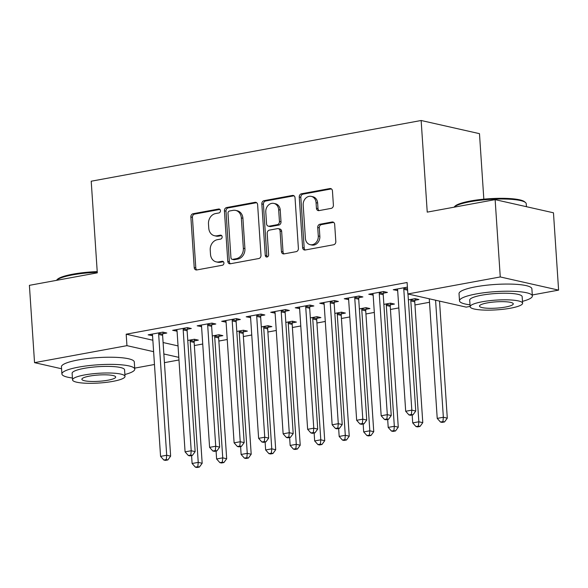 <?xml version="1.0" encoding="UTF-8"?>
<svg xmlns="http://www.w3.org/2000/svg" width="588" height="588" viewBox="0 0 588 588"><rect width="100%" height="100%" fill="white"/><g stroke="black" fill="none" stroke-linecap="round" stroke-linejoin="round"><path stroke-width="0.88" d="M220.456 210.68A2.007 1.668 -77.3 0 0 218.64 209.019L193.077 213.723A2.866 2.389 -77.3 0 0 190.857 216.979L194.216 267.577A2.866 2.389 -77.3 0 0 195.995 269.929A2.866 2.389 -77.3 0 0 196.811 269.943L222.374 265.239A2.007 1.668 -77.3 0 0 222.11 261.3L218.802 261.91A9.173 7.644 -77.3 0 1 216.186 261.866A9.173 7.644 -77.3 0 1 210.504 254.332L210.225 250.113A9.173 7.644 -77.3 0 1 217.332 239.706L220.64 239.096A2.007 1.668 -77.3 0 0 220.375 235.163L217.068 235.773A9.173 7.644 -77.3 0 1 214.451 235.722A9.173 7.644 -77.3 0 1 208.769 228.195L208.49 223.977A9.173 7.644 -77.3 0 1 215.59 213.562L218.898 212.959A2.007 1.668 -77.3 0 0 220.456 210.68M331.176 208.373A2.866 2.389 -77.3 0 0 333.396 205.116L332.448 190.924A2.866 2.389 -77.3 0 0 330.676 188.564A2.866 2.389 -77.3 0 0 329.861 188.55L301.468 193.775A2.866 2.389 -77.3 0 0 299.248 197.031L302.607 247.629A2.866 2.389 -77.3 0 0 304.386 249.981A2.866 2.389 -77.3 0 0 305.201 249.996L333.594 244.77A2.866 2.389 -77.3 0 0 335.814 241.514L334.675 224.366A2.866 2.389 -77.3 0 0 332.896 222.014A2.866 2.389 -77.3 0 0 332.08 221.999L319.931 224.241A2.866 2.389 -77.3 0 0 317.711 227.49L318.277 235.994A7.666 6.387 -77.3 0 1 310.148 244.659A7.666 6.387 -77.3 0 1 305.4 238.361L303.188 205.058A7.666 6.387 -77.3 0 1 311.317 196.392A7.666 6.387 -77.3 0 1 316.065 202.684L316.432 208.24A2.866 2.389 -77.3 0 0 318.204 210.592A2.866 2.389 -77.3 0 0 319.027 210.607L331.176 208.373M470.121 306.399L466.188 307.127L407.851 293.956L407.094 282.505L126.185 334.197L126.949 345.656L153.615 351.675M407.851 293.956L500.263 276.948L558.6 290.119L532.294 294.963M61.571 368.764L34.538 362.656L29.4 285.342L97.299 272.847L91.213 181.214L421.148 120.496L427.233 212.128L495.133 199.633L500.263 276.948M34.538 362.656L126.949 345.656M257.625 204.69A2.866 2.389 -77.3 0 0 255.846 202.338A2.866 2.389 -77.3 0 0 255.03 202.323L226.637 207.549A2.866 2.389 -77.3 0 0 224.418 210.805L227.784 261.395A2.866 2.389 -77.3 0 0 229.555 263.747A2.866 2.389 -77.3 0 0 230.371 263.762L258.764 258.536A2.866 2.389 -77.3 0 0 260.984 255.288L257.625 204.69M264.056 200.662L292.442 195.436A2.866 2.389 -77.3 0 1 293.265 195.451A2.866 2.389 -77.3 0 1 295.036 197.803L298.395 248.401A2.866 2.389 -77.3 0 1 296.176 251.657L284.026 253.891A2.866 2.389 -77.3 0 1 283.21 253.876A2.866 2.389 -77.3 0 1 281.439 251.524L280.072 231.003A2.866 2.389 -77.3 0 0 278.3 228.651A2.866 2.389 -77.3 0 0 277.477 228.636L269.422 230.121A2.866 2.389 -77.3 0 0 267.202 233.37L268.62 254.736A2.007 1.668 -77.3 0 1 265.254 255.354L261.836 203.918A2.866 2.389 -77.3 0 1 264.056 200.662L265.629 201.023L294.015 195.797L292.442 195.436M483.828 199.17L479.477 133.66L421.148 120.496M383.45 293.155L387.411 292.42L383.472 291.53L368.764 294.243L373.159 295.044M414.981 300.27L418.943 299.542L415.003 298.653L408.381 299.873M334.425 302.173L338.387 301.446L334.447 300.556L319.74 303.261L324.135 304.07M365.956 309.295L369.918 308.56L365.979 307.671L359.356 308.891M285.401 311.199L289.362 310.464L285.423 309.575L270.715 312.287L275.111 313.088M316.932 318.314L320.901 317.586L316.954 316.697L310.332 317.917M236.376 320.217L240.338 319.49L236.398 318.6L221.691 321.305L226.086 322.114M267.907 327.34L271.876 326.605L267.93 325.715L261.307 326.935M187.351 329.243L191.313 328.508L187.374 327.619L172.666 330.331L177.061 331.132M218.883 336.358L222.852 335.63L218.905 334.741L212.283 335.961M126.185 334.197L152.858 340.217M163.096 342.532L178.046 345.906M194.356 345.553L202.728 344.017M218.868 341.047L227.24 339.504M243.381 336.534L251.752 334.991M267.893 332.022L276.264 330.478M292.405 327.509L300.777 325.972M316.917 323.003L325.289 321.46M341.43 318.49L349.801 316.947M365.942 313.977L374.313 312.434M390.454 309.464L398.826 307.928M414.966 304.959L429.512 302.276M194.371 340.871L198.34 340.136L194.393 339.247L187.77 340.467M162.839 333.749L166.808 333.021L162.861 332.132L148.154 334.837L152.549 335.645M243.395 331.845L247.364 331.118L243.417 330.228L236.795 331.448M211.864 324.73L215.825 324.003L211.886 323.113L197.178 325.818L201.574 326.619M292.42 322.827L296.389 322.092L292.442 321.202L285.819 322.422M260.888 315.705L264.85 314.977L260.91 314.088L246.203 316.792L250.598 317.601M341.444 313.801L345.406 313.073L341.466 312.184L334.844 313.404M309.913 306.686L313.874 305.958L309.935 305.069L295.227 307.774L299.623 308.575M390.469 304.782L394.43 304.055L390.491 303.158L383.868 304.378M358.937 297.66L362.899 296.933L358.959 296.043L344.252 298.748L348.647 299.557M407.403 287.128L393.276 289.73L397.672 290.538M495.133 199.633L553.462 212.797L558.6 290.119M178.98 359.981L164.434 362.656M154.468 364.494L134.703 368.125M163.854 353.983L178.803 357.357M152.101 335.726L151.991 334.131M176.613 331.22L176.503 329.618M201.118 326.707L201.015 325.113M225.63 322.195L225.527 320.6M250.143 317.682L250.04 316.087M274.655 313.176L274.552 311.581M299.167 308.663L299.064 307.068M323.679 304.15L323.576 302.555M348.192 299.637L348.089 298.043M372.704 295.132L372.601 293.537M397.216 290.619L397.113 289.024M214.451 235.722L216.024 236.082A9.173 7.644 -77.3 0 0 218.648 236.126L217.068 235.773M221.661 235.567L218.648 236.126M216.186 261.866L217.766 262.219A9.173 7.644 -77.3 0 0 220.382 262.263L218.802 261.91M223.396 261.711L220.382 262.263M219.927 209.431L194.65 214.083A2.866 2.389 -77.3 0 0 192.43 217.332L195.797 267.93A2.866 2.389 -77.3 0 0 196.818 269.943M255.03 202.323L256.596 202.676L228.218 207.902A2.866 2.389 -77.3 0 0 225.998 211.158L229.357 261.756A2.866 2.389 -77.3 0 0 230.378 263.762M229.548 210.996A2.007 1.668 -77.3 0 0 227.997 213.275L230.944 257.684A2.007 1.668 -77.3 0 0 232.76 259.345L236.251 258.698A9.173 7.644 -77.3 0 0 243.351 248.29L241.33 217.935A9.173 7.644 -77.3 0 0 235.656 210.401A9.173 7.644 -77.3 0 0 233.039 210.357L229.548 210.996M232.186 259.33L233.759 259.69A2.007 1.668 -77.3 0 0 234.333 259.698L232.76 259.345M235.656 210.401L237.229 210.754A9.173 7.644 -77.3 0 1 242.91 218.288L244.924 248.643A9.173 7.644 -77.3 0 1 237.824 259.058L234.333 259.698M278.3 228.651L279.873 229.004A2.866 2.389 -77.3 0 1 281.652 231.356L283.012 251.877A2.866 2.389 -77.3 0 0 284.033 253.891M265.629 201.023A2.866 2.389 -77.3 0 0 263.409 204.271L266.827 255.714A2.007 1.668 -77.3 0 0 267.334 256.934M278.661 209.71A7.666 6.387 -77.3 0 0 273.912 203.419A7.666 6.387 -77.3 0 0 265.783 212.077L266.562 223.815A2.866 2.389 -77.3 0 0 268.341 226.167A2.866 2.389 -77.3 0 0 269.157 226.182L277.22 224.697A2.866 2.389 -77.3 0 0 279.44 221.448L278.661 209.71L280.233 210.07A7.666 6.387 -77.3 0 0 275.485 203.771L273.912 203.419M268.341 226.167L269.914 226.527A2.866 2.389 -77.3 0 0 270.737 226.542L269.157 226.182M280.233 210.07L281.013 221.801A2.866 2.389 -77.3 0 1 278.793 225.057L270.737 226.542M311.317 196.392L312.889 196.745A7.666 6.387 -77.3 0 1 317.638 203.044L318.005 208.593A2.866 2.389 -77.3 0 0 319.034 210.607M310.148 244.659L311.728 245.012A7.666 6.387 -77.3 0 0 319.85 236.347L318.277 235.994M333.646 222.36L321.504 224.594A2.866 2.389 -77.3 0 0 319.284 227.85L319.85 236.347M329.861 188.55L331.419 188.902L303.041 194.136A2.866 2.389 -77.3 0 0 300.828 197.384L304.187 247.982A2.866 2.389 -77.3 0 0 305.209 249.996M191.578 455.575L192.1 463.498L198.23 462.374L202.169 463.263L194.143 342.414A2.918 2.433 102.7 0 1 194.253 341.319L194.768 339.335M197.825 466.703L195.37 467.151L196.951 467.504L199.398 467.056L197.825 466.703L198.23 462.374L190.203 341.525A2.918 2.433 102.7 0 1 190.314 340.423L190.431 339.982M195.37 467.151L192.1 463.498M202.169 463.263L199.398 467.056M158.892 332.859L158.782 333.308A2.918 2.433 -77.3 0 0 158.672 334.41L166.698 455.252L160.568 456.384L152.542 335.535A2.918 2.433 -77.3 0 0 152.299 334.499L152.123 334.109M163.236 332.22L162.722 334.197A2.918 2.433 -77.3 0 0 162.611 335.3L170.638 456.141L166.698 455.252L166.294 459.581L163.839 460.036L165.419 460.389L167.867 459.941L166.294 459.581M167.867 459.941L170.638 456.141M160.568 456.384L163.839 460.036M216.09 451.062L216.612 458.985L222.742 457.861L226.681 458.75L218.655 337.909A2.918 2.433 102.7 0 1 218.765 336.806L219.28 334.822M222.338 462.19L219.883 462.638L221.463 462.999L223.91 462.543L222.338 462.19L222.742 457.861L214.716 337.02A2.918 2.433 102.7 0 1 214.826 335.917L214.936 335.469M219.883 462.638L216.612 458.985M226.681 458.75L223.91 462.543M240.602 446.549L241.124 454.48L247.254 453.348L251.194 454.237L243.167 333.396A2.918 2.433 102.7 0 1 243.278 332.293L243.792 330.309M246.85 457.677L244.395 458.125L245.975 458.486L248.423 458.03L246.85 457.677L247.254 453.348L239.228 332.507A2.918 2.433 102.7 0 1 239.338 331.404L239.448 330.956M244.395 458.125L241.124 454.48M251.194 454.237L248.423 458.03M183.405 328.354L183.294 328.795A2.918 2.433 -77.3 0 0 183.184 329.897L191.21 450.746L185.08 451.871L177.054 331.029A2.918 2.433 -77.3 0 0 176.812 329.993L176.635 329.596M187.748 327.707L187.234 329.684A2.918 2.433 -77.3 0 0 187.124 330.787L195.15 451.635L191.21 450.746L190.799 455.068L188.351 455.524L189.924 455.876L192.379 455.428L190.799 455.068M192.379 455.428L195.15 451.635M185.08 451.871L188.351 455.524M207.917 323.841L207.799 324.289A2.918 2.433 -77.3 0 0 207.696 325.392L215.722 446.233L209.593 447.358L201.566 326.516A2.918 2.433 -77.3 0 0 201.324 325.48L201.147 325.083M212.261 323.194L211.746 325.179A2.918 2.433 -77.3 0 0 211.636 326.281L219.662 447.123L215.722 446.233L215.311 450.562L212.863 451.011L214.436 451.363L216.891 450.915L215.311 450.562M216.891 450.915L219.662 447.123M209.593 447.358L212.863 451.011M97.263 272.303A36.507 6.777 176.2 0 0 72.515 274.905A36.507 6.777 176.2 0 0 56.448 280.366L57.168 279.565A35.633 6.615 -3.8 0 1 72.927 274.155A35.633 6.615 -3.8 0 1 97.218 271.612M124.884 374.512A36.507 6.777 176.2 0 0 134.77 369.146A36.507 6.777 176.2 0 0 115.601 364.472A36.507 6.777 176.2 0 0 78.638 367.118A36.507 6.777 176.2 0 0 61.916 373.983A36.507 6.777 176.2 0 0 72.427 377.996M134.77 369.146L134.299 361.988A36.507 6.777 176.2 0 0 115.123 357.313A36.507 6.777 176.2 0 0 78.16 359.959A36.507 6.777 176.2 0 0 61.439 366.824L61.916 373.983M72.552 379.892L72.118 373.306A26.284 4.88 -3.8 0 1 84.157 368.36A26.284 4.88 -3.8 0 1 110.772 366.456A26.284 4.88 -3.8 0 1 124.575 369.823L125.009 376.408A26.284 4.88 176.2 0 0 111.206 373.049A26.284 4.88 176.2 0 0 84.591 374.946A26.284 4.88 176.2 0 0 72.552 379.892A26.284 4.88 176.2 0 0 86.355 383.251A26.284 4.88 176.2 0 0 112.969 381.355A26.284 4.88 176.2 0 0 125.009 376.408M89.641 376.085A16.942 3.146 176.2 0 0 81.879 379.275A16.942 3.146 176.2 0 0 90.772 381.436A16.942 3.146 176.2 0 0 107.927 380.215A16.942 3.146 176.2 0 0 115.682 377.026A16.942 3.146 176.2 0 0 106.788 374.857A16.942 3.146 176.2 0 0 89.641 376.085M470.518 200.986A35.633 6.615 -3.8 0 1 524.584 201.765L525.496 202.537A36.507 6.777 176.2 0 0 470.099 201.735A36.507 6.777 176.2 0 0 454.032 207.196L454.752 206.403A35.633 6.615 -3.8 0 1 470.518 200.986M526.429 206.697L526.238 203.771A36.507 6.777 176.2 0 0 525.496 202.537M522.475 301.343A36.507 6.777 176.2 0 0 532.361 295.977A36.507 6.777 176.2 0 0 513.184 291.31A36.507 6.777 176.2 0 0 476.221 293.949A36.507 6.777 176.2 0 0 459.5 300.813A36.507 6.777 176.2 0 0 470.018 304.827M532.361 295.977L531.883 288.818A36.507 6.777 176.2 0 0 512.714 284.151A36.507 6.777 176.2 0 0 475.751 286.79A36.507 6.777 176.2 0 0 459.03 293.655L459.5 300.813M470.143 306.723L469.702 300.137A26.284 4.88 -3.8 0 1 481.741 295.191A26.284 4.88 -3.8 0 1 508.355 293.294A26.284 4.88 -3.8 0 1 522.159 296.653L522.6 303.239A26.284 4.88 176.2 0 0 508.796 299.88A26.284 4.88 176.2 0 0 482.182 301.776A26.284 4.88 176.2 0 0 470.143 306.723A26.284 4.88 176.2 0 0 483.946 310.082A26.284 4.88 176.2 0 0 510.56 308.185A26.284 4.88 176.2 0 0 522.6 303.239M487.224 302.916A16.942 3.146 176.2 0 0 479.47 306.105A16.942 3.146 176.2 0 0 488.363 308.274A16.942 3.146 176.2 0 0 505.511 307.046A16.942 3.146 176.2 0 0 513.273 303.856A16.942 3.146 176.2 0 0 504.379 301.695A16.942 3.146 176.2 0 0 487.224 302.916M265.114 442.044L265.636 449.967L271.766 448.835L275.706 449.732L267.68 328.883A2.918 2.433 102.7 0 1 267.79 327.781L268.304 325.803M271.362 453.164L268.907 453.62L270.487 453.973L272.935 453.524L271.362 453.164L271.766 448.835L263.74 327.994A2.918 2.433 102.7 0 1 263.85 326.891L263.961 326.45M268.907 453.62L265.636 449.967M275.706 449.732L272.935 453.524M289.627 437.531L290.149 445.454L296.279 444.33L300.218 445.219L292.192 324.37A2.918 2.433 102.7 0 1 292.302 323.275L292.817 321.291M295.874 448.659L293.419 449.107L295 449.46L297.447 449.011L295.874 448.659L296.279 444.33L288.252 323.481A2.918 2.433 102.7 0 1 288.363 322.386L288.473 321.937M293.419 449.107L290.149 445.454M300.218 445.219L297.447 449.011M232.429 319.328L232.311 319.776A2.918 2.433 -77.3 0 0 232.209 320.879L240.235 441.72L234.105 442.852L226.079 322.004A2.918 2.433 -77.3 0 0 225.836 320.967L225.66 320.578M236.773 318.681L236.258 320.666A2.918 2.433 -77.3 0 0 236.148 321.768L244.174 442.61L240.235 441.72L239.823 446.049L237.376 446.498L238.949 446.858L241.403 446.402L239.823 446.049M241.403 446.402L244.174 442.61M234.105 442.852L237.376 446.498M256.941 314.815L256.824 315.264A2.918 2.433 -77.3 0 0 256.721 316.366L264.747 437.207L258.617 438.339L250.591 317.491A2.918 2.433 -77.3 0 0 250.341 316.454L250.172 316.065M261.285 314.176L260.771 316.153A2.918 2.433 -77.3 0 0 260.66 317.255L268.687 438.097L264.747 437.207L264.335 441.537L261.888 441.992L263.461 442.345L265.916 441.897L264.335 441.537M265.916 441.897L268.687 438.097M258.617 438.339L261.888 441.992M314.139 433.018L314.661 440.941L320.791 439.817L324.73 440.706L316.704 319.865A2.918 2.433 102.7 0 1 316.814 318.762L317.329 316.778M320.386 444.146L317.932 444.594L319.512 444.954L321.959 444.499L320.386 444.146L320.791 439.817L312.765 318.975A2.918 2.433 102.7 0 1 312.875 317.873L312.985 317.424M317.932 444.594L314.661 440.941M324.73 440.706L321.959 444.499M281.454 310.31L281.336 310.751A2.918 2.433 -77.3 0 0 281.233 311.853L289.259 432.702L283.129 433.826L275.103 312.985A2.918 2.433 -77.3 0 0 274.853 311.949L274.684 311.552M285.797 309.663L285.283 311.64A2.918 2.433 -77.3 0 0 285.173 312.743L293.199 433.591L289.259 432.702L288.848 437.024L286.4 437.479L287.973 437.832L290.428 437.384L288.848 437.024M290.428 437.384L293.199 433.591M283.129 433.826L286.4 437.479M338.651 428.505L339.173 436.436L345.303 435.304L349.243 436.193L341.216 315.352A2.918 2.433 102.7 0 1 341.327 314.249L341.841 312.265M344.891 439.633L342.444 440.081L344.017 440.441L346.472 439.993L344.891 439.633L345.303 435.304L337.277 314.462A2.918 2.433 102.7 0 1 337.387 313.36L337.497 312.912M342.444 440.081L339.173 436.436M349.243 436.193L346.472 439.993M305.966 305.797L305.848 306.245A2.918 2.433 -77.3 0 0 305.745 307.348L313.772 428.189L307.642 429.314L299.615 308.472A2.918 2.433 -77.3 0 0 299.365 307.436L299.196 307.039M310.31 305.15L309.795 307.134A2.918 2.433 -77.3 0 0 309.685 308.237L317.711 429.078L313.772 428.189L313.36 432.518L310.912 432.966L312.485 433.327L314.94 432.871L313.36 432.518M314.94 432.871L317.711 429.078M307.642 429.314L310.912 432.966M363.163 423.999L363.685 431.923L369.815 430.798L373.755 431.688L365.729 310.839A2.918 2.433 102.7 0 1 365.839 309.736L366.353 307.759M369.404 435.12L366.956 435.576L368.529 435.928L370.984 435.48L369.404 435.12L369.815 430.798L361.789 309.95A2.918 2.433 102.7 0 1 361.892 308.847L362.01 308.406M366.956 435.576L363.685 431.923M373.755 431.688L370.984 435.48M330.478 301.284L330.36 301.732A2.918 2.433 -77.3 0 0 330.258 302.835L338.284 423.676L332.154 424.808L324.128 303.959A2.918 2.433 -77.3 0 0 323.878 302.923L323.709 302.533M334.822 300.637L334.307 302.622A2.918 2.433 -77.3 0 0 334.197 303.724L342.223 424.565L338.284 423.676L337.872 428.005L335.425 428.454L336.998 428.814L339.452 428.358L337.872 428.005M339.452 428.358L342.223 424.565M332.154 424.808L335.425 428.454M387.676 419.487L388.198 427.41L394.327 426.285L398.267 427.175L390.241 306.333A2.918 2.433 102.7 0 1 390.351 305.231L390.866 303.246M393.916 430.614L391.468 431.063L393.041 431.416L395.496 430.967L393.916 430.614L394.327 426.285L386.301 305.437A2.918 2.433 102.7 0 1 386.404 304.341L386.522 303.893M391.468 431.063L388.198 427.41M398.267 427.175L395.496 430.967M354.99 296.771L354.873 297.219A2.918 2.433 -77.3 0 0 354.77 298.322L362.796 419.163L356.666 420.295L348.64 299.454A2.918 2.433 -77.3 0 0 348.39 298.417L348.221 298.02M359.334 296.131L358.82 298.109A2.918 2.433 -77.3 0 0 358.709 299.211L366.736 420.053L362.796 419.163L362.384 423.492L359.937 423.948L361.51 424.301L363.965 423.852L362.384 423.492M363.965 423.852L366.736 420.053M356.666 420.295L359.937 423.948M412.188 414.974L412.71 422.897L418.84 421.772L422.779 422.662L414.753 301.82A2.918 2.433 102.7 0 1 414.863 300.718L415.378 298.733M418.428 426.102L415.981 426.55L417.553 426.91L420.008 426.454L418.428 426.102L418.84 421.772L410.814 300.931A2.918 2.433 102.7 0 1 410.916 299.829L411.034 299.38M415.981 426.55L412.71 422.897M422.779 422.662L420.008 426.454M379.503 292.265L379.385 292.706A2.918 2.433 -77.3 0 0 379.282 293.809L387.308 414.658L381.178 415.782L373.152 294.941A2.918 2.433 -77.3 0 0 372.902 293.904L372.733 293.508M383.846 291.619L383.332 293.603A2.918 2.433 -77.3 0 0 383.222 294.698L391.248 415.547L387.308 414.658L386.897 418.987L384.449 419.435L386.022 419.788L388.477 419.34L386.897 418.987M388.477 419.34L391.248 415.547M381.178 415.782L384.449 419.435M429.284 298.792L437.222 418.391L443.352 417.26L447.292 418.149L439.523 301.107M442.94 421.589L440.493 422.044L442.066 422.397L444.521 421.949L442.94 421.589L443.352 417.26L435.576 300.211M440.493 422.044L437.222 418.391M447.292 418.149L444.521 421.949M404.015 287.752L403.897 288.201A2.918 2.433 -77.3 0 0 403.794 289.303L411.82 410.145L405.691 411.269L397.664 290.428A2.918 2.433 -77.3 0 0 397.415 289.392L397.245 289.002M407.984 293.985L415.76 411.034L411.82 410.145L411.409 414.474L408.961 414.922L410.534 415.282L412.989 414.827L411.409 414.474M412.989 414.827L415.76 411.034M405.691 411.269L408.961 414.922M219.736 209.269L218.64 209.019M223.205 261.55L222.11 261.3M221.47 235.406L220.375 235.163M195.797 267.93L194.216 267.577M192.43 217.332L190.857 216.979M194.65 214.083L193.077 213.723M229.357 261.756L227.784 261.395M225.998 211.158L224.418 210.805M228.218 207.902L226.637 207.549M237.824 259.058L236.251 258.698M244.924 248.643L243.351 248.29M242.91 218.288L241.33 217.935M283.012 251.877L281.439 251.524M281.652 231.356L280.072 231.003M266.827 255.714L265.254 255.354M263.409 204.271L261.836 203.918M278.793 225.057L277.22 224.697M281.013 221.801L279.44 221.448M318.005 208.593L316.432 208.24M317.638 203.044L316.065 202.684M319.284 227.85L317.711 227.49M321.504 224.594L319.931 224.241M333.646 222.352L332.08 221.999M304.187 247.982L302.607 247.629M300.828 197.384L299.248 197.031M303.041 194.136L301.468 193.775M194.143 342.414L190.203 341.525M194.253 341.319L190.314 340.423M158.782 333.308L162.722 334.197M158.672 334.41L162.611 335.3M218.655 337.909L214.716 337.02M218.765 336.806L214.826 335.917M243.167 333.396L239.228 332.507M243.278 332.293L239.338 331.404M183.294 328.795L187.234 329.684M183.184 329.897L187.124 330.787M207.799 324.289L211.746 325.179M207.696 325.392L211.636 326.281M267.68 328.883L263.74 327.994M267.79 327.781L263.85 326.891M292.192 324.37L288.252 323.481M292.302 323.275L288.363 322.386M232.311 319.776L236.258 320.666M232.209 320.879L236.148 321.768M256.824 315.264L260.771 316.153M256.721 316.366L260.66 317.255M316.704 319.865L312.765 318.975M316.814 318.762L312.875 317.873M281.336 310.751L285.283 311.64M281.233 311.853L285.173 312.743M341.216 315.352L337.277 314.462M341.327 314.249L337.387 313.36M305.848 306.245L309.795 307.134M305.745 307.348L309.685 308.237M365.729 310.839L361.789 309.95M365.839 309.736L361.892 308.847M330.36 301.732L334.307 302.622M330.258 302.835L334.197 303.724M390.241 306.333L386.301 305.437M390.351 305.231L386.404 304.341M354.873 297.219L358.82 298.109M354.77 298.322L358.709 299.211M414.753 301.82L410.814 300.931M414.863 300.718L410.916 299.829M379.385 292.706L383.332 293.603M379.282 293.809L383.222 294.698M403.897 288.201L407.528 289.017M403.794 289.303L407.602 290.163"/></g></svg>
